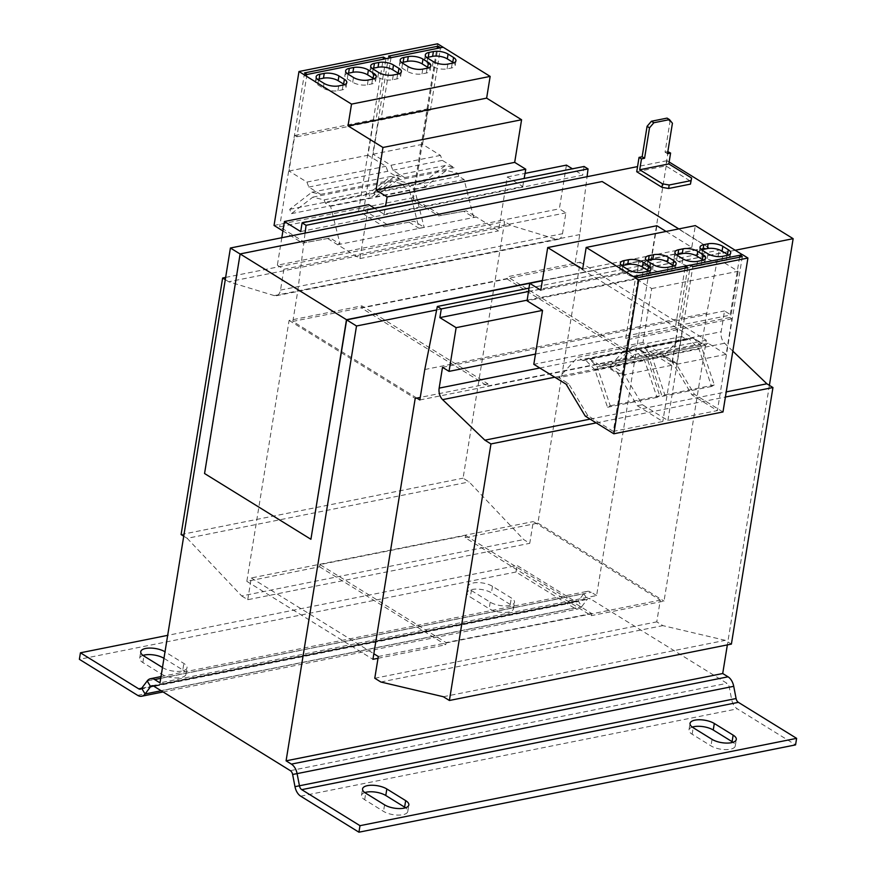 <?xml version="1.0" encoding="UTF-8"?>
<svg xmlns="http://www.w3.org/2000/svg" width="876" height="876" viewBox="0 0 876 876"><rect width="100%" height="100%" fill="white"/><g stroke="black" fill="none" stroke-linecap="round" stroke-linejoin="round"><path stroke-width="0.66" stroke-dasharray="4.38 3.29" d="M535.466 354.09L644.627 332.267L651.7 288.565L636.239 279.006L527.078 300.829M651.7 288.565L738.118 271.286L721.857 261.234L723.269 252.529L719.316 250.087L706.768 313.126L701.84 343.567L574.82 265.023L579.748 234.582L587.062 176.689M527.188 300.161L721.857 261.234M281.809 237.735L277.363 265.209L500.229 220.642L507.303 176.941L522.764 186.5L384.137 214.226L374.654 208.357M300.698 231.56L582.693 175.167L572.411 168.805M507.303 176.941L525.053 173.393M566.433 165.115L559.359 208.816L565.885 212.857L562.512 233.706A9.581 6.066 78.7 0 1 558.319 239.345A9.581 6.066 78.7 0 1 556.304 239.236L510.708 225.373L504.631 221.617L463.075 478.165L469.153 481.931L523.673 539.561L529.75 543.317L533.265 521.581L660.285 600.126L656.77 621.861L662.847 625.628L725.317 640.334L731.394 644.09M282.915 230.935L302.603 243.123L330.219 238.02L305.155 242.608L279.63 226.829L358.591 211.039L384.115 226.818L414.271 221.212L389.207 225.8L363.682 210.021L413.165 200.122L438.69 215.901L463.754 211.313L473.609 217.412L476.161 216.898L498.575 230.859L500.229 220.642L559.359 208.816M183.73 536.2L187.168 538.313L469.153 481.931M181.091 534.557L463.075 478.165M187.168 538.313L241.677 595.954L523.673 539.561M241.677 595.954L247.755 599.71L529.75 543.317M247.755 599.71L251.281 577.963L533.265 521.581M319.959 564.604L319.609 566.783L246.835 581.335L289.091 320.43L361.865 305.877L487.965 383.863L487.614 386.031L361.514 308.056L507.051 278.951L507.412 276.772L580.175 262.22L537.919 523.125L465.145 537.678L591.256 615.664L591.607 613.485L465.506 535.499L319.959 564.604L446.059 642.59L445.709 644.769L378.005 658.303M591.607 613.485L446.059 642.59M378.301 656.518L660.285 600.126M251.281 577.963L373.844 653.759M374.775 678.254L656.77 621.861M380.852 682.01L662.847 625.628M443.322 696.727L725.317 640.334M596.195 422.889L725.394 397.047M590.117 419.122L726.226 391.911M732.829 351.134L724.616 343.25A9.581 6.066 78.7 0 1 721.145 331.73L724.507 310.947L731.044 314.988L738.118 271.286M442.511 367.34L724.507 310.947M722.985 411.961L694.416 394.299L675.265 362.357L642.973 342.483L644.627 332.267L731.044 314.988M528.491 291.489L723.269 252.529M528.984 288.149L719.316 250.087M424.783 369.519L706.768 313.126M419.845 399.96L701.84 343.567M507.051 278.951L633.162 356.926L633.512 354.758L507.412 276.772M487.614 386.031L633.162 356.926M416.823 398.087L292.836 321.415L574.82 265.023M292.836 321.415L297.763 290.974L579.748 234.582M297.763 290.974L305.078 233.082M584.095 166.473L582.693 175.167M327.668 238.524L359.948 258.573L368.676 204.655M277.363 265.209L283.901 269.25L565.885 212.857M283.901 269.25L280.517 290.098A9.581 6.066 78.7 0 1 276.323 295.738A9.581 6.066 78.7 0 1 274.308 295.617L228.713 281.765L510.708 225.373M225.647 277.407L504.631 221.617M228.713 281.765L225.285 279.641M361.865 305.877L361.514 308.056M319.609 566.783L445.709 644.769M465.145 537.678L465.506 535.499M669.144 161.994L667.041 160.691L596.611 595.538L159.98 682.853M769.391 385.341L727.354 644.9M580.175 262.22L706.286 340.206L664.03 601.111L591.256 615.664M246.835 581.335L372.935 659.321M289.091 320.43L415.202 398.416M537.919 523.125L664.03 601.111M602.162 181.529L240.287 254.117L204.754 473.478L311.111 539.255M678.79 228.91L708.487 247.525L542.332 280.758M602.13 181.759L708.487 247.525M542.364 280.517L708.52 247.295M735.205 250.262L436.631 309.973M667.041 160.691L637.564 166.593M636.732 171.729L665.837 165.914L691.054 181.507M667.063 118.118L669.998 121.742L672.429 123.242M667.83 151.625L665.07 152.183L669.998 121.742M668.158 151.559L665.837 165.914M667.501 153.683L665.07 152.183M471.387 590.533L490.221 602.184A13.896 5.475 9.2 0 0 505.047 605.918A13.896 5.475 9.2 0 0 514.497 602.294A13.896 5.475 9.2 0 0 511.321 597.969L492.487 586.318A13.896 5.475 9.2 0 0 477.661 582.584A13.896 5.475 9.2 0 0 468.211 586.208A13.896 5.475 9.2 0 0 471.387 590.533L470.324 597.06L489.169 608.71A13.896 5.475 9.2 0 0 503.985 612.444A13.896 5.475 9.2 0 0 513.435 608.82A13.896 5.475 9.2 0 0 510.27 604.484L491.425 592.833A13.896 5.475 9.2 0 0 476.599 589.099A13.896 5.475 9.2 0 0 467.16 592.723A13.896 5.475 9.2 0 0 470.324 597.06M162.465 667.501L162.75 667.676A13.896 5.475 9.2 0 0 177.576 671.41A13.896 5.475 9.2 0 0 187.015 667.786A13.896 5.475 9.2 0 0 183.851 663.45L165.016 651.799A13.896 5.475 9.2 0 0 165.006 651.799L163.954 658.325L182.799 669.976L183.851 663.45M141.715 688.218L575.313 601.505L517.07 565.48L167.666 635.352M596.611 595.538L591.289 592.253A11.979 7.588 78.7 0 0 587.183 591.377A11.979 7.588 78.7 0 0 583.832 593.621L578.302 600.958L581.719 606.663L587.248 599.315A4.796 3.033 78.7 0 1 588.595 598.418A4.796 3.033 78.7 0 1 590.238 598.768L726.97 683.335A4.796 3.033 78.7 0 1 729.259 687.134L731.613 699.355A11.979 7.588 -101.3 0 0 737.318 708.859L795.561 744.885M575.313 601.505A4.796 3.033 -101.3 0 0 576.955 601.856A4.796 3.033 -101.3 0 0 578.302 600.958L141.671 688.273M137.631 695.347L574.262 608.032A11.979 7.588 -101.3 0 0 578.368 608.908A11.979 7.588 -101.3 0 0 581.719 606.663L161.162 690.759M574.262 608.032L516.008 572.006L517.07 565.48M516.008 572.006L79.377 659.321M142.996 655.401A13.896 5.475 9.2 0 0 139.689 658.215A13.896 5.475 9.2 0 0 142.854 662.541L161.688 674.192A13.896 5.475 9.2 0 0 176.514 677.925A13.896 5.475 9.2 0 0 185.964 674.301A13.896 5.475 9.2 0 0 182.799 669.976M364.81 792.572A13.896 5.475 9.2 0 0 361.503 795.386A13.896 5.475 9.2 0 0 364.679 799.722L383.513 811.373A13.896 5.475 9.2 0 0 398.339 815.107A13.896 5.475 9.2 0 0 407.789 811.483A13.896 5.475 9.2 0 0 405.533 807.771M692.292 727.091A13.896 5.475 9.2 0 0 688.985 729.905A13.896 5.475 9.2 0 0 692.149 734.23L710.983 745.881A13.896 5.475 9.2 0 0 725.81 749.615A13.896 5.475 9.2 0 0 735.26 745.991A13.896 5.475 9.2 0 0 733.004 742.279M522.764 186.5L524.166 178.452M384.137 214.226L385.539 206.178M359.948 258.573L498.575 230.859M337.534 244.623L340.074 244.119L330.219 238.02M306.972 74.482L296.887 136.766L294.774 135.452L289.014 171.017L306.928 182.088L308.801 187.07L320.605 194.373L311.834 192.238L289.693 209.331L291.478 213.635L312.841 197.144L324.109 199.892L325.27 203.002L330.57 206.276L340.074 244.119M330.57 206.276L409.53 190.486L404.23 187.212L403.07 184.102L391.791 181.354L370.438 197.845L368.654 193.541L390.784 176.448L399.555 178.584L387.761 171.28L385.889 166.298L367.975 155.227L373.734 119.662L375.848 120.976L385.933 58.692M337.556 244.732L476.194 217.018M409.18 222.23L419.035 228.329L409.53 190.486M419.035 228.329L424.126 227.311L414.271 221.212M463.754 211.313L466.306 210.798L476.161 216.898M437.606 43.8L412.673 197.735L441.241 215.397L466.306 210.798M391.024 57.674L380.94 119.957L378.826 118.643L373.066 154.209L390.981 165.279L392.853 170.262L404.657 177.565L395.875 175.43L373.745 192.523L375.53 196.826L396.894 180.336L408.161 183.084L409.322 186.194L414.622 189.468L424.126 227.311M388.615 56.086L363.682 210.021M473.609 217.412L464.105 179.569L458.816 176.295L457.644 173.185L446.377 170.437L425.013 186.927L423.228 182.624L445.369 165.531L454.14 167.666L442.336 160.374L440.464 155.391L422.55 144.31L428.309 108.744L430.423 110.058L440.519 47.775M413.165 200.122L437.748 48.333M384.115 226.818L389.207 225.8M274.046 225.46L412.673 197.735M438.69 215.901L441.241 215.397M414.622 189.468L464.105 179.569M373.745 192.523L423.228 182.624M375.53 196.826L425.013 186.927M396.894 180.336L446.377 170.437M408.161 183.084L457.644 173.185M409.322 186.194L458.816 176.295M380.94 119.957L430.423 110.058M378.826 118.643L428.309 108.744M373.066 154.209L422.55 144.31M390.981 165.279L440.464 155.391M392.853 170.262L442.336 160.374M404.657 177.565L454.14 167.666M395.875 175.43L445.369 165.531M291.478 213.635L370.438 197.845M289.693 209.331L368.654 193.541M312.841 197.144L391.791 181.354M324.109 199.892L403.07 184.102M325.27 203.002L404.23 187.212M296.887 136.766L375.848 120.976M294.774 135.452L373.734 119.662M289.014 171.017L367.975 155.227M306.928 182.088L385.889 166.298M308.801 187.07L387.761 171.28M320.605 194.373L399.555 178.584M311.834 192.238L390.784 176.448M304.563 72.894L279.63 226.829M358.591 211.039L383.173 59.25M302.603 243.123L305.155 242.608M636.239 279.006L638.867 261.497L649.959 268.352L656.869 225.734M666.099 231.45L691.81 247.35L695.325 225.603M742.322 254.664L739.881 255.244M642.973 342.483L533.812 364.317M638.867 261.497L542.321 280.802M675.265 362.357L672.724 362.872L691.865 394.802L717.4 410.592L667.906 420.48L642.382 404.701L623.241 372.771L613.375 366.672L610.835 367.175L608.283 367.69L618.138 373.789L637.29 405.719L662.814 421.509L613.331 431.397L638.265 277.462M684.988 268.122L675.221 328.434L677.334 329.737L671.574 365.303L653.66 354.222L650.66 356.193L638.856 348.9L646.663 357.014L659.737 395.875L657.011 397.386L644.397 359.894L634.366 349.469L632.494 350.707L627.205 347.433L608.283 367.69M627.205 347.433L577.722 357.331L583.011 360.605L584.883 359.368L594.913 369.792L607.517 407.285L610.254 405.774L597.18 366.913L589.373 358.799L601.177 366.091L604.166 364.12L622.091 375.202L627.851 339.636L625.727 338.333L635.823 276.049L633.271 276.564M613.331 431.397L587.807 415.618L568.655 383.677L558.8 377.589L577.722 357.331M558.8 377.589L556.249 378.093M665.355 356.324L556.315 378.136M665.41 356.269L662.858 356.773L672.724 362.872M623.241 372.771L618.138 373.789M613.375 366.672L632.297 346.414L637.586 349.688L639.458 348.451L649.488 358.875L662.103 396.368L664.829 394.857L651.755 355.995L643.959 347.881L655.752 355.174L658.752 353.203L676.666 364.285L682.426 328.719L680.313 327.416L690.398 265.132L685.306 266.151M739.563 257.205L729.796 317.517L731.909 318.831L726.149 354.386L708.235 343.304L705.246 345.286L693.442 337.983L701.238 346.097L714.312 384.958L711.586 386.48L698.971 348.976L688.952 338.552L687.08 339.789L681.78 336.515L662.858 356.773M742.322 256.657L717.4 410.592M667.906 420.48L692.839 266.556M694.416 394.299L691.865 394.802M642.382 404.701L637.29 405.719M681.78 336.515L632.297 346.414M714.312 384.958L664.829 394.857M711.586 386.48L662.103 396.368M698.971 348.976L649.488 358.875M688.952 338.552L639.458 348.451M687.08 339.789L637.586 349.688M649.959 268.352L540.799 290.175M691.81 247.35L582.649 269.173M729.796 317.517L680.313 327.416M731.909 318.831L682.426 328.719M726.149 354.386L676.666 364.285M708.235 343.304L658.752 353.203M705.246 345.286L655.752 355.174M693.442 337.983L643.959 347.881M701.238 346.097L651.755 355.995M659.737 395.875L610.254 405.774M657.011 397.386L607.517 407.285M644.397 359.894L594.913 369.792M634.366 349.469L584.883 359.368M632.494 350.707L583.011 360.605M675.221 328.434L625.727 338.333M677.334 329.737L627.851 339.636M671.574 365.303L622.091 375.202M653.66 354.222L604.166 364.12M650.66 356.193L601.177 366.091M638.856 348.9L589.373 358.799M646.663 357.014L597.18 366.913M568.655 383.677L566.115 384.192M687.748 267.574L662.814 421.509M587.807 415.618L585.256 416.122M706.286 340.206L633.512 354.758M487.965 383.863L420.261 397.397M621.938 265.767A10.545 4.15 9.2 0 0 619.606 267.848A10.545 4.15 9.2 0 0 622.004 271.133L627.468 274.517A10.545 4.15 9.2 0 0 642.163 277.046L646.532 276.17A10.545 4.15 9.2 0 0 650.255 273.728A10.545 4.15 9.2 0 0 648.689 271.023M647.046 260.752A10.545 4.15 9.2 0 0 644.703 262.822A10.545 4.15 9.2 0 0 647.112 266.107L652.576 269.49A10.545 4.15 9.2 0 0 667.271 272.031L671.64 271.155A10.545 4.15 9.2 0 0 675.363 268.702A10.545 4.15 9.2 0 0 673.797 265.997M676.524 254.861A10.545 4.15 9.2 0 0 674.181 256.931A10.545 4.15 9.2 0 0 676.579 260.216L682.054 263.599A10.545 4.15 9.2 0 0 696.738 266.129L701.107 265.264A10.545 4.15 9.2 0 0 704.83 262.811A10.545 4.15 9.2 0 0 703.264 260.106M701.632 249.835A10.545 4.15 9.2 0 0 699.289 251.916A10.545 4.15 9.2 0 0 701.687 255.201L707.162 258.584A10.545 4.15 9.2 0 0 721.846 261.114L726.215 260.238A10.545 4.15 9.2 0 0 729.938 257.796A10.545 4.15 9.2 0 0 728.372 255.08M317.714 79.42A10.545 4.15 9.2 0 0 315.371 81.501A10.545 4.15 9.2 0 0 317.78 84.786L323.244 88.169A10.545 4.15 9.2 0 0 337.939 90.699L342.297 89.823A10.545 4.15 9.2 0 0 346.02 87.381A10.545 4.15 9.2 0 0 344.454 84.665M347.192 73.529A10.545 4.15 9.2 0 0 344.848 75.61A10.545 4.15 9.2 0 0 347.246 78.895L352.721 82.278A10.545 4.15 9.2 0 0 367.405 84.808L371.774 83.932A10.545 4.15 9.2 0 0 375.497 81.49A10.545 4.15 9.2 0 0 373.932 78.774M372.289 68.514A10.545 4.15 9.2 0 0 369.957 70.584A10.545 4.15 9.2 0 0 372.355 73.869L377.819 77.252A10.545 4.15 9.2 0 0 392.514 79.782L396.883 78.917A10.545 4.15 9.2 0 0 400.606 76.464A10.545 4.15 9.2 0 0 399.04 73.759M426.875 57.597A10.545 4.15 9.2 0 0 424.531 59.667A10.545 4.15 9.2 0 0 426.93 62.952L432.405 66.335A10.545 4.15 9.2 0 0 447.089 68.876L451.458 67.999A10.545 4.15 9.2 0 0 455.181 65.547A10.545 4.15 9.2 0 0 453.615 62.842M401.766 62.612A10.545 4.15 9.2 0 0 399.423 64.693A10.545 4.15 9.2 0 0 401.832 67.978L407.296 71.361A10.545 4.15 9.2 0 0 421.991 73.891L426.349 73.015A10.545 4.15 9.2 0 0 430.072 70.573A10.545 4.15 9.2 0 0 428.506 67.868M554.694 377.227L724.616 343.25M539.769 367.997L721.145 331.73M280.517 290.098L562.512 233.706M274.308 295.617L556.304 239.236M160.702 678.352L591.289 592.253M290.339 770.65L726.97 683.335M153.607 686.083L590.238 598.768M153.541 686.05L587.248 599.315L583.832 593.621L147.201 680.937M733.727 686.313L292.628 774.45M294.982 786.67L736.092 698.533M300.687 796.174L737.318 708.859M627.468 274.517L628.245 269.731M642.163 277.046L642.94 272.261M646.532 276.17L647.309 271.396M622.004 271.133L622.781 266.348M647.112 266.107L647.89 261.333M652.576 269.49L653.354 264.705M667.271 272.031L668.049 267.246M671.64 271.155L672.407 266.37M682.054 263.599L682.831 258.814M696.738 266.129L697.515 261.355M701.107 265.264L701.884 260.479M676.579 260.216L677.356 255.431M701.687 255.201L702.464 250.416M707.162 258.584L707.928 253.799M721.846 261.114L722.623 256.329M726.215 260.238L726.992 255.453M342.297 89.823L343.074 85.049M317.78 84.786L318.546 80.001M323.244 88.169L324.021 83.384M337.939 90.699L338.705 85.914M371.774 83.932L372.552 79.147M347.246 78.895L348.024 74.11M352.721 82.278L353.488 77.493M367.405 84.808L368.183 80.023M372.355 73.869L373.132 69.084M377.819 77.252L378.596 72.467M392.514 79.782L393.291 75.007M396.883 78.917L397.66 74.132M426.93 62.952L427.707 58.177M432.405 66.335L433.182 61.55M447.089 68.876L447.866 64.09M451.458 67.999L452.235 63.214M426.349 73.015L427.127 68.24M401.832 67.978L402.599 63.192M407.296 71.361L408.074 66.576M421.991 73.891L422.758 69.105M692.149 734.23L693.201 727.715M712.046 739.366L710.983 745.881M364.679 799.722L365.73 793.196M384.575 804.847L383.513 811.373M162.75 667.676L161.688 674.192M142.854 662.541L143.905 656.025M490.221 602.184L489.169 608.71M510.27 604.484L511.321 597.969M492.487 586.318L491.425 592.833M276.323 295.738L558.319 239.345M151.964 685.733L588.595 598.418M160.987 676.601L587.183 591.377M163.089 691.952L578.368 608.908M140.324 689.171L576.955 601.856M650.255 273.728L651.032 268.943M619.606 267.848L620.372 263.063M644.703 262.822L645.481 258.037M675.363 268.702L676.13 263.928M704.83 262.811L705.607 258.026M674.181 256.931L674.958 252.146M699.289 251.916L700.055 247.131M729.938 257.796L730.715 253.011M346.02 87.381L346.797 82.596M315.371 81.501L316.148 76.716M375.497 81.49L376.275 76.705M344.848 75.61L345.615 70.825M369.957 70.584L370.723 65.799M400.606 76.464L401.383 71.679M424.531 59.667L425.309 54.881M455.181 65.547L455.958 60.762M430.072 70.573L430.85 65.788M399.423 64.693L400.201 59.907M688.985 729.905L690.036 723.379M735.26 745.991L736.311 739.475M361.503 795.386L362.565 788.86M407.789 811.483L408.84 804.956M185.964 674.301L187.015 667.786M139.689 658.215L140.74 651.689M513.435 608.82L514.497 602.294M467.16 592.723L468.211 586.208"/><path stroke-width="1.31" d="M535.466 354.09L542.54 310.389L527.078 300.829L529.717 283.32L540.799 290.175L547.708 247.569L582.649 269.173L586.175 247.437L638.757 279.86L613.824 433.784L585.256 416.122L566.115 384.192L533.812 364.317L535.466 354.09L449.049 371.369L456.133 327.668L542.54 310.389M456.133 327.668L439.872 317.616L527.188 300.161M374.654 208.357L368.676 204.655L284.437 221.508L281.809 237.735M305.078 233.082L306.063 225.307L302.11 222.854L300.698 231.56L284.437 221.508M572.411 168.805L566.433 165.115L525.053 173.393M225.285 279.641L222.635 278.01L181.091 534.557L183.73 536.2M373.844 653.759L378.301 656.518L374.775 678.254L380.852 682.01L443.322 696.727L449.399 700.482L731.394 644.09L772.95 387.542L766.872 383.787L732.829 351.134M449.399 700.482L490.954 443.935L596.195 422.889M725.394 397.047L772.95 387.542M490.954 443.935L484.877 440.168L590.117 419.122M726.226 391.911L766.872 383.787M484.877 440.168L442.621 399.642A9.581 6.066 78.7 0 1 439.15 388.123L442.511 367.34L449.049 371.369M439.872 317.616L441.285 308.921L528.491 291.489M441.285 308.921L437.332 306.48L528.984 288.149M437.332 306.48L424.783 369.519L419.845 399.96L416.823 398.087M587.062 176.689L588.048 168.915L584.095 166.473L302.11 222.854M306.063 225.307L588.048 168.915M222.635 278.01L225.647 277.407M292.628 774.45L297.095 773.628L299.461 785.849A4.796 3.033 78.7 0 0 301.738 789.659L359.992 825.674L358.93 832.2L300.687 796.174A11.979 7.588 78.7 0 1 294.982 786.67L292.628 774.45A4.796 3.033 -101.3 0 0 290.339 770.65L153.607 686.083A4.796 3.033 -101.3 0 0 151.964 685.733A4.796 3.033 -101.3 0 0 150.617 686.631L145.088 693.978L141.671 688.273L147.201 680.937A11.979 7.588 -101.3 0 1 150.552 678.692A11.979 7.588 -101.3 0 1 154.658 679.568L159.98 682.853L230.41 248.007L240.112 254.007M378.005 658.303L372.935 659.321L415.202 398.416L420.261 397.397M727.354 644.9L722.711 673.524L286.08 760.839L356.51 325.992L346.633 319.882L310.914 539.288L346.48 319.696L542.364 280.517M669.144 161.994L793.141 238.677L769.391 385.341M310.914 539.288L204.557 473.522L240.123 253.93L602.162 181.529L678.79 228.91M240.123 253.93L346.48 319.696M542.332 280.758L346.633 319.882M793.141 238.677L735.205 250.262M436.631 309.973L356.51 325.992M637.564 166.593L230.41 248.007M669.187 185L668.629 188.482L661.949 187.322L662.519 183.851L669.187 185L691.022 180.631L691.624 178.025L690.463 184.113L691.022 180.631M642.141 156.76L647.079 126.319L651.415 121.249L653.846 122.749L649.51 127.83L644.572 158.26L642.141 156.76L639.053 157.384L636.732 171.729L661.949 187.322M668.629 188.482L690.463 184.113M653.846 122.749L669.494 119.618L667.063 118.118L651.415 121.249M644.572 158.26L641.484 158.885L639.721 169.758L668.837 163.932L691.624 178.025M669.494 119.618L672.429 123.242L667.501 153.683L670.589 153.059L668.837 163.932M670.589 153.059L667.83 151.625M639.721 169.758L662.519 183.851M639.053 157.384L641.484 158.885M649.51 127.83L647.079 126.319M286.08 760.839L291.401 764.124L728.033 676.809L722.711 673.524M165.006 651.799A13.896 5.475 9.2 0 0 150.179 648.065A13.896 5.475 9.2 0 0 140.74 651.689A13.896 5.475 9.2 0 0 143.905 656.025L162.465 667.501M167.666 635.352L80.439 652.795L138.682 688.821L141.715 688.218M141.671 688.273A4.796 3.033 78.7 0 1 140.324 689.171A4.796 3.033 78.7 0 1 138.682 688.821M161.162 690.759L145.088 693.978A11.979 7.588 78.7 0 1 141.737 696.223A11.979 7.588 78.7 0 1 137.631 695.347L79.377 659.321L80.439 652.795M163.954 658.325A13.896 5.475 9.2 0 0 142.996 655.401M728.033 676.809A11.979 7.588 78.7 0 1 733.727 686.313L297.095 773.628A11.979 7.588 -101.3 0 0 291.401 764.124M294.982 786.67L736.092 698.533L733.727 686.313M736.092 698.533A4.796 3.033 -101.3 0 0 738.369 702.344L796.623 738.358L359.992 825.674M358.93 832.2L795.561 744.885L796.623 738.358M405.533 807.771A13.896 5.475 9.2 0 0 404.613 807.146L385.779 795.496A13.896 5.475 9.2 0 0 364.81 792.572M733.004 742.279A13.896 5.475 9.2 0 0 732.095 741.665L713.25 730.015A13.896 5.475 9.2 0 0 692.292 727.091M386.831 788.98L405.676 800.631A13.896 5.475 9.2 0 1 408.84 804.956A13.896 5.475 9.2 0 1 399.401 808.581A13.896 5.475 9.2 0 1 384.575 804.847L365.73 793.196A13.896 5.475 9.2 0 1 362.565 788.86A13.896 5.475 9.2 0 1 372.015 785.246A13.896 5.475 9.2 0 1 386.831 788.98L385.779 795.496M714.312 723.488L733.146 735.139A13.896 5.475 9.2 0 1 736.311 739.475A13.896 5.475 9.2 0 1 726.872 743.089A13.896 5.475 9.2 0 1 712.046 739.366L693.201 727.715A13.896 5.475 9.2 0 1 690.036 723.379A13.896 5.475 9.2 0 1 699.486 719.754A13.896 5.475 9.2 0 1 714.312 723.488L713.25 730.015M524.166 178.452L525.775 169.221L514.683 162.367L521.581 119.749L486.64 98.134L490.155 76.398L437.606 43.8L298.979 71.525L274.046 225.46L282.915 230.935M385.539 206.178L387.137 196.947L525.775 169.221M387.137 196.947L376.056 190.081L382.954 147.475L348.013 125.859L351.528 104.113L304.432 74.997L443.059 47.271M385.933 58.692L391.024 57.674M440.519 47.775L443.07 47.184M391.046 57.586L388.615 56.086L438.099 46.187L440.529 47.687M437.748 48.333L438.099 46.187M376.056 190.081L514.683 162.367M382.954 147.475L521.581 119.749M348.013 125.859L486.64 98.134M351.528 104.113L490.155 76.398M428.452 62.503L422.977 59.119A10.545 4.15 9.2 0 0 408.293 56.59L403.924 57.455A10.545 4.15 9.2 0 0 400.201 59.907A10.545 4.15 9.2 0 0 402.599 63.192L408.074 66.576A10.545 4.15 9.2 0 0 422.758 69.105L427.127 68.24A10.545 4.15 9.2 0 0 430.85 65.788A10.545 4.15 9.2 0 0 428.452 62.503L427.674 67.288L422.199 63.904A10.545 4.15 9.2 0 0 407.515 61.364L403.146 62.24A10.545 4.15 9.2 0 0 401.766 62.612M433.39 51.564L429.032 52.44A10.545 4.15 9.2 0 0 425.309 54.881A10.545 4.15 9.2 0 0 427.707 58.177L433.182 61.55A10.545 4.15 9.2 0 0 447.866 64.09L452.235 63.214A10.545 4.15 9.2 0 0 455.958 60.762A10.545 4.15 9.2 0 0 453.549 57.477L448.085 54.093A10.545 4.15 9.2 0 0 433.39 51.564L432.624 56.349L428.255 57.225A10.545 4.15 9.2 0 0 426.875 57.597M378.815 62.481L374.446 63.357A10.545 4.15 9.2 0 0 370.723 65.799A10.545 4.15 9.2 0 0 373.132 69.084L378.596 72.467A10.545 4.15 9.2 0 0 393.291 75.007L397.66 74.132A10.545 4.15 9.2 0 0 401.383 71.679A10.545 4.15 9.2 0 0 398.974 68.394L393.51 65.01A10.545 4.15 9.2 0 0 378.815 62.481L378.038 67.266L373.68 68.131A10.545 4.15 9.2 0 0 372.289 68.514M373.866 73.42L368.402 70.036A10.545 4.15 9.2 0 0 353.707 67.496L349.338 68.372A10.545 4.15 9.2 0 0 345.615 70.825A10.545 4.15 9.2 0 0 348.024 74.11L353.488 77.493A10.545 4.15 9.2 0 0 368.183 80.023L372.552 79.147A10.545 4.15 9.2 0 0 376.275 76.705A10.545 4.15 9.2 0 0 373.866 73.42L373.099 78.194L367.624 74.821A10.545 4.15 9.2 0 0 352.929 72.281L348.571 73.157A10.545 4.15 9.2 0 0 347.192 73.529M344.399 79.311L338.924 75.927A10.545 4.15 9.2 0 0 324.24 73.398L319.871 74.263A10.545 4.15 9.2 0 0 316.148 76.716A10.545 4.15 9.2 0 0 318.546 80.001L324.021 83.384A10.545 4.15 9.2 0 0 338.705 85.914L343.074 85.049A10.545 4.15 9.2 0 0 346.797 82.596A10.545 4.15 9.2 0 0 344.399 79.311L343.622 84.096L338.147 80.712A10.545 4.15 9.2 0 0 323.463 78.172L319.094 79.048A10.545 4.15 9.2 0 0 317.714 79.42M304.432 74.997L306.972 74.482M304.443 74.909L298.979 71.525M306.994 74.394L304.563 72.894L383.513 57.104L385.944 58.604M383.173 59.25L383.513 57.104M547.708 247.569L656.869 225.734L666.099 231.45M586.175 247.437L695.325 225.603L742.322 254.664M542.321 280.802L529.717 283.32M613.824 433.784L722.985 411.961L747.918 258.026L742.443 254.642L739.892 255.157L739.563 257.205M739.892 255.157L742.322 256.657L692.839 266.556L690.408 265.045L635.932 276.028M747.918 258.026L638.757 279.86M702.464 250.416L707.928 253.799A10.545 4.15 9.2 0 0 722.623 256.329L726.992 255.453A10.545 4.15 9.2 0 0 730.715 253.011A10.545 4.15 9.2 0 0 728.306 249.726L722.842 246.342A10.545 4.15 9.2 0 0 708.147 243.802L703.778 244.678A10.545 4.15 9.2 0 0 700.055 247.131A10.545 4.15 9.2 0 0 702.464 250.416M697.515 261.355L701.884 260.479A10.545 4.15 9.2 0 0 705.607 258.026A10.545 4.15 9.2 0 0 703.198 254.741L697.734 251.357A10.545 4.15 9.2 0 0 683.039 248.828L678.681 249.704A10.545 4.15 9.2 0 0 674.958 252.146A10.545 4.15 9.2 0 0 677.356 255.431L682.831 258.814A10.545 4.15 9.2 0 0 697.515 261.355M739.881 255.244L690.518 265.11M647.89 261.333L653.354 264.705A10.545 4.15 9.2 0 0 668.049 267.246L672.407 266.37A10.545 4.15 9.2 0 0 676.13 263.928A10.545 4.15 9.2 0 0 673.732 260.632L668.257 257.248A10.545 4.15 9.2 0 0 653.573 254.719L649.204 255.595A10.545 4.15 9.2 0 0 645.481 258.037A10.545 4.15 9.2 0 0 647.89 261.333M642.94 272.261L647.309 271.396A10.545 4.15 9.2 0 0 651.032 268.943A10.545 4.15 9.2 0 0 648.623 265.658L643.159 262.274A10.545 4.15 9.2 0 0 628.464 259.745L624.095 260.61A10.545 4.15 9.2 0 0 620.372 263.063A10.545 4.15 9.2 0 0 622.781 266.348L628.245 269.731A10.545 4.15 9.2 0 0 642.94 272.261M685.306 266.151L684.988 268.122M685.317 266.063L687.748 267.574L638.265 277.462L635.834 275.962L633.282 276.477M648.689 271.023A10.545 4.15 9.2 0 0 647.846 270.443L642.382 267.06A10.545 4.15 9.2 0 0 627.687 264.519L623.318 265.395A10.545 4.15 9.2 0 0 621.938 265.767M673.797 265.997A10.545 4.15 9.2 0 0 672.954 265.417L667.49 262.034A10.545 4.15 9.2 0 0 652.795 259.504L648.426 260.38A10.545 4.15 9.2 0 0 647.046 260.752M703.264 260.106A10.545 4.15 9.2 0 0 702.432 259.526L696.957 256.142A10.545 4.15 9.2 0 0 682.273 253.613L677.904 254.478A10.545 4.15 9.2 0 0 676.524 254.861M728.372 255.08A10.545 4.15 9.2 0 0 727.529 254.5L722.065 251.127A10.545 4.15 9.2 0 0 707.37 248.587L703.012 249.463A10.545 4.15 9.2 0 0 701.632 249.835M344.454 84.665A10.545 4.15 9.2 0 0 343.622 84.096M373.932 78.774A10.545 4.15 9.2 0 0 373.099 78.194M399.04 73.759A10.545 4.15 9.2 0 0 398.197 73.179L392.733 69.795A10.545 4.15 9.2 0 0 378.038 67.266M453.615 62.842A10.545 4.15 9.2 0 0 452.782 62.262L447.308 58.878A10.545 4.15 9.2 0 0 432.624 56.349M428.506 67.868A10.545 4.15 9.2 0 0 427.674 67.288M442.621 399.642L554.694 377.227M439.15 388.123L539.769 367.997M154.658 679.568L160.702 678.352M147.201 680.937L150.617 686.631L153.541 686.05M301.738 789.659L738.369 702.344M647.846 270.443L648.623 265.658M642.382 267.06L643.159 262.274M627.687 264.519L628.464 259.745M623.318 265.395L624.095 260.61M648.426 260.38L649.204 255.595M672.954 265.417L673.732 260.632M667.49 262.034L668.257 257.248M652.795 259.504L653.573 254.719M702.432 259.526L703.198 254.741M696.957 256.142L697.734 251.357M682.273 253.613L683.039 248.828M677.904 254.478L678.681 249.704M703.012 249.463L703.778 244.678M727.529 254.5L728.306 249.726M722.065 251.127L722.842 246.342M707.37 248.587L708.147 243.802M338.147 80.712L338.924 75.927M323.463 78.172L324.24 73.398M319.094 79.048L319.871 74.263M367.624 74.821L368.402 70.036M352.929 72.281L353.707 67.496M348.571 73.157L349.338 68.372M392.733 69.795L393.51 65.01M373.68 68.131L374.446 63.357M398.197 73.179L398.974 68.394M447.308 58.878L448.085 54.093M428.255 57.225L429.032 52.44M452.782 62.262L453.549 57.477M422.199 63.904L422.977 59.119M407.515 61.364L408.293 56.59M403.146 62.24L403.924 57.455M732.095 741.665L733.146 735.139M404.613 807.146L405.676 800.631M150.552 678.692L160.987 676.601M141.737 696.223L163.089 691.952"/></g></svg>
